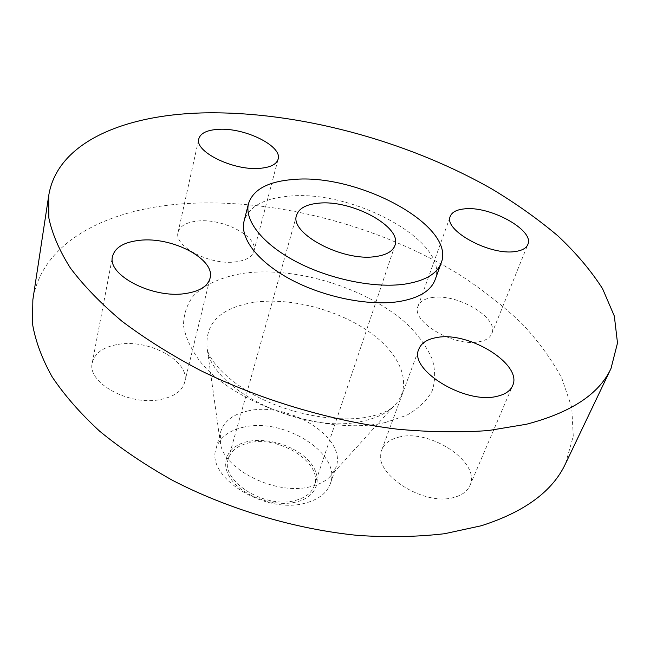 <?xml version="1.0" encoding="UTF-8"?>
<svg xmlns="http://www.w3.org/2000/svg" width="650" height="650" viewBox="0 0 650 650"><rect width="100%" height="100%" fill="white"/><g stroke="black" fill="none" stroke-linecap="round" stroke-linejoin="round"><path stroke-width="0.49" stroke-dasharray="3.25 2.44" d="M118.381 344.346C149.719 338.78 190.816 361.774 184.673 382.257C182.219 390.959 174.176 396.711 160.542 399.514C129.374 406.25 86.588 382.712 92.284 362.684C94.811 352.958 103.504 346.84 118.381 344.346M197.632 221.041C223.129 218.075 258.741 236.811 253.914 251.152C252.151 256.912 246.057 260.479 235.641 261.869C210.218 265.558 173.363 246.285 178.092 232.221C179.928 225.94 186.444 222.219 197.632 221.041M431.771 297.619C456.723 292.841 499.46 317.98 491.79 333.678C490.059 337.756 485.883 340.438 479.253 341.721C454.342 347.384 410.402 321.36 418.056 306.174C419.859 301.632 424.434 298.781 431.771 297.619M398.832 437.157C429.902 428.48 481.309 462.451 469.918 485.55C467.472 491.091 462.402 494.975 454.716 497.193C423.719 507.374 370.768 472.176 381.769 449.971C384.337 443.536 390.024 439.27 398.832 437.157M247.91 441.529C227.199 445.738 218.92 463.596 231.855 480.261C244.473 497.006 275.673 507.431 296.676 501.881C317.882 496.584 323.302 477.693 309.896 462.134C296.782 446.485 268.442 437.084 247.91 441.529M243.912 427.091C228.889 430.373 219.619 437.515 216.109 448.516C205.229 477.108 265.777 515.036 305.711 502.994C318.752 499.419 326.966 492.976 330.354 483.665C342.111 453.944 284.115 417.3 243.912 427.091M248.536 410.824C233.407 413.993 224.104 421.029 220.618 431.925L220.423 443.519C224.364 470.503 277.574 496.104 311.228 486.476C318.939 484.534 325.065 481.406 329.599 477.108L335.952 467.407C347.62 437.97 288.99 401.326 248.536 410.824M565.549 463.613L573.276 436.166L571.748 407.444L561.901 378.487C551.655 359.352 538.176 340.909 521.471 323.148C503.271 305.955 482.869 289.965 460.273 275.169C379.129 225.095 272.667 197.275 181.651 203.873C105.991 209.576 41.933 242.385 32.858 299.739M435.102 279.76C450.312 241.987 352.852 189.174 288.567 196.227C263.64 198.429 248.812 206.692 244.091 221M295.49 500.411C305.516 497.689 311.821 492.724 314.405 485.501C323.253 463.036 279.346 435.167 248.991 442.869C237.827 445.421 230.921 450.799 228.272 458.997C219.944 480.813 265.289 509.405 295.49 500.411M254.719 302.209C291.2 297.294 339.016 310.017 370.598 332.841C402.179 355.566 413.879 387.108 393.266 406.754C386.189 413.384 376.212 418.129 363.342 420.989C306.865 435.549 212.834 391.332 207.309 349.546C204.181 323.554 219.984 307.775 254.719 302.209M385.206 422.524L406.697 415.293C418.413 408.639 426.879 400.562 432.104 391.064C435.386 381.014 435.451 370.435 432.291 359.32C427.432 348.164 419.933 337.285 409.817 326.69C371.808 289.981 300.024 266.541 245.952 272.943C223.324 276.177 204.896 284.042 193.229 296.051C186.786 304.761 183.544 314.641 183.511 325.691C185.486 337.228 190.954 349.082 199.924 361.254C234.455 404.999 328.014 436.101 385.206 422.524M184.673 382.257L210.039 278.281M253.914 251.152L278.119 159.209M491.79 333.678L527.816 244.538M469.918 485.55L512.566 385.783M329.599 477.108L393.266 406.754C388.863 410.857 380.673 414.229 368.713 416.861C342.444 422.224 300.219 416.609 266.069 400.944C231.53 385.539 209.942 361.912 207.309 349.546L220.423 443.519M216.109 448.516L220.618 431.925M314.405 485.501L394.964 245.391M228.272 458.997L296.603 215.134M330.354 483.665L335.952 467.407M381.769 449.971L418.852 349.099M418.056 306.174L450.304 216.296M178.092 232.221L198.803 138.808M92.284 362.684L112.507 256.498"/><path stroke-width="0.97" d="M185.193 293.572C199.444 291.444 207.724 286.341 210.039 278.281C215.849 259.326 172.177 236.348 139.457 240.338C123.923 242.109 114.936 247.488 112.507 256.498C106.957 275.031 152.612 298.756 185.193 293.572M259.504 168.358C270.278 167.489 276.486 164.442 278.119 159.209C282.636 146.201 245.131 127.611 218.774 129.317C207.196 129.951 200.541 133.112 198.803 138.808C194.269 151.548 233.196 170.779 259.504 168.358M515.255 251.518C522.039 250.575 526.224 248.251 527.816 244.538C534.934 230.279 489.645 205.465 464.092 208.918C456.56 209.706 451.961 212.168 450.304 216.296C443.032 230.035 489.743 255.832 515.255 251.518M497.242 396.256C505.172 394.428 510.282 390.934 512.566 385.783C523.274 364.366 468.122 330.631 436.118 337.659C427.009 339.316 421.257 343.135 418.852 349.099C408.257 369.606 465.294 404.82 497.242 396.256M48.734 195.512L32.858 299.739L32.5 323.789C35.368 340.787 41.876 358.41 52.008 376.642C64.285 395.037 80.161 413.221 99.661 431.202C121.103 448.793 145.446 465.205 172.681 480.431C229.084 509.519 295.433 529.197 357.914 535.429C388.676 537.444 417.56 536.876 444.576 533.715L481.301 525.753C524.648 511.891 552.727 491.181 565.549 463.613L611 368.485L617.5 343.005L614.331 316.079L602.574 288.73C590.947 270.571 576.071 252.964 557.928 235.909C538.281 219.342 516.457 203.816 492.473 189.337C406.494 140.173 295.888 110.581 201.687 112.938C123.435 115.139 57.224 142.577 48.734 195.512L48.823 217.888C52.171 233.854 59.361 250.583 70.411 268.06C83.736 285.789 100.896 303.493 121.891 321.173C144.966 338.577 171.104 354.989 200.298 370.402C260.707 400.018 331.459 421.102 397.459 429.195C429.894 432.169 460.192 432.624 488.369 430.552L526.443 424.247C571.058 412.563 599.243 393.981 611 368.485M248.519 203.564L244.091 221C239.623 237.973 257.579 261.796 290.81 279.508C323.993 297.213 368.452 306.199 398.531 301.632C418.649 298.293 430.836 290.997 435.102 279.76L441.228 262.852C456.202 225.737 357.768 173.062 293.142 179.514C268.068 181.496 253.191 189.516 248.519 203.564C244.124 220.252 262.356 243.864 295.961 261.56C329.501 279.264 374.359 288.438 404.609 284.156C424.832 280.995 437.036 273.902 441.228 262.852M375.261 256.604C386.206 255.125 392.779 251.387 394.964 245.391C402.594 226.85 351.455 199.355 318.386 203.214C306.174 204.393 298.911 208.366 296.603 215.134C288.957 233.049 342.29 261.771 375.261 256.604"/></g></svg>
